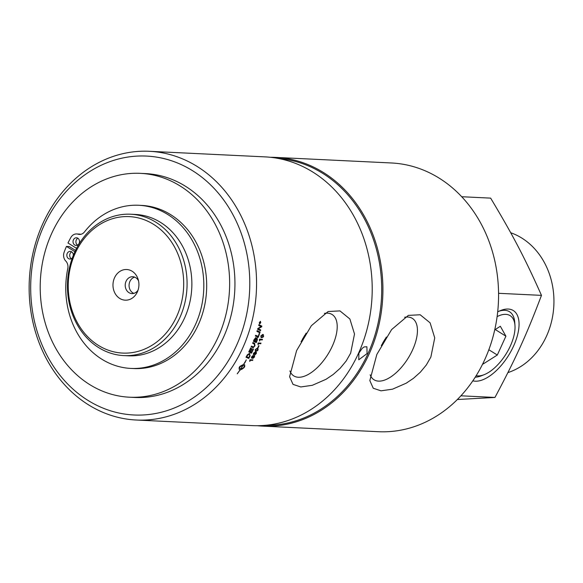 <?xml version="1.0" encoding="UTF-8"?>
<svg xmlns="http://www.w3.org/2000/svg" width="583" height="583" viewBox="0 0 583 583"><rect width="100%" height="100%" fill="white"/><g stroke="black" fill="none" stroke-linecap="round" stroke-linejoin="round"><path stroke-width="0.87" d="M263.137 335.174L260.98 335.983L260.951 336.668L261.869 337.054L263.392 336.121L262.561 335.065L261.038 336.012L261.009 336.697L261.869 337.054M263.108 335.159L262.503 335.043M262.722 334.409L263.625 336.107L262.926 337.222L260.995 337.535M261.578 337.659L260.754 335.99L262.78 334.431L263.684 336.136L262.984 337.251L261.024 337.55M262.78 334.431L263.37 334.555M260.936 343.088L260.688 343.686L258.444 343.576L258.029 344.772M258.109 342.986L260.995 343.125A134.52 113.649 92.8 0 1 260.747 343.722L258.502 343.613L258.087 344.808L257.948 343.365A134.52 113.649 -87.2 0 0 258.109 342.986M252.811 356.883L252.701 356.082L252.752 356.84L252.701 356.082L251.856 356.803L251.892 357.561L251.856 356.803L251.943 357.605L252.811 356.883L252.76 356.126L251.907 356.84M254.312 356.031L253.037 356.876L253.117 357.809M253.175 357.853L254.261 356.956L254.181 356.002L253.088 356.913L252.978 357.78M254.421 355.375L254.494 356.927L252.599 358.334M253.007 355.506L253.284 356.249L254.705 355.492M254.48 355.419L254.552 356.971L252.854 358.428L252.548 357.481L251.426 358.093M253.066 355.543L253.284 356.249L253.066 355.543L251.616 356.84L251.448 358.115M252.607 357.525L251.594 358.137M258.845 324.702L261.796 326.079L261.578 326.866L258.138 328.768L260.688 329.898L260.455 330.648M260.688 329.898L260.747 329.92A134.52 113.649 92.8 0 1 260.514 330.678L257.606 329.308A134.52 113.649 -87.2 0 0 257.846 328.484L261.206 326.611L260.368 326.276M258.138 328.768L260.747 329.92M261.578 326.866L258.203 328.797L258.903 329.067M261.796 326.079L261.854 326.101A134.52 113.649 92.8 0 1 261.636 326.888M260.426 326.298L258.699 325.489A134.52 113.649 -87.2 0 0 258.903 324.724L261.854 326.101M259.173 333.476L258.211 337.331L255.354 335.983M258.211 337.331L255.412 336.012A134.52 113.649 -87.2 0 0 255.682 335.247L256.309 335.546M259.501 333.629L259.559 333.651A134.52 113.649 92.8 0 1 258.269 337.36M255.682 335.247L258.218 336.449A134.52 113.649 -87.2 0 0 259.231 333.498L259.559 333.651M254.538 343.27L254.939 345.741L253.109 347.679L251.076 346.79M254.341 344.079L252.585 343.241M252.585 347.497L251.127 346.819A134.52 113.649 -87.2 0 0 251.455 346.083L253.496 346.987L254.618 345.792L254.188 343.999L252.643 343.27A134.52 113.649 -87.2 0 0 252.949 342.527L254.72 343.365M254.596 343.3L254.997 345.77L253.168 347.708L252.643 347.526M242.907 365.49L239.562 366.882L239.846 368.194L240.896 368.573A134.52 113.649 -87.2 0 0 242.907 365.49L239.613 366.933M239.562 366.882L239.824 368.172M244.714 362.546L246.266 359.951L244.758 362.604A134.52 113.649 92.8 0 1 243.65 364.419L244.678 364.783L244.707 366.627A134.52 113.649 92.8 0 1 244.022 367.684L241.697 369.382A134.52 113.649 -87.2 0 0 242.397 368.339L244.284 367.159L244.015 365.862L242.98 365.49A134.52 113.649 92.8 0 1 240.968 368.58L241.18 368.58A134.52 113.649 -87.2 0 0 241.508 368.084L241.843 368.93L240.138 370.11A134.52 113.649 -87.2 0 0 240.473 369.622L240.269 369.622A134.52 113.649 92.8 0 1 237.274 373.82L237.237 373.769A134.52 113.649 -87.2 0 0 240.196 369.615L239.139 369.228L239.183 367.45A134.52 113.649 -87.2 0 0 239.868 366.401A134.52 113.649 -87.2 0 0 239.875 366.394L243.577 364.419A134.52 113.649 -87.2 0 0 244.714 362.546L244.758 362.604M239.117 369.207L240.269 369.622M240.094 370.059L241.843 368.93M241.792 368.879L241.457 368.041M242.929 365.446L243.993 365.84M241.646 369.331L243.971 367.64L244.656 366.583L244.656 364.761M244.882 362.786L246.215 359.908M246.704 356.679L248.788 357.641A134.52 113.649 -87.2 0 0 249.233 356.818L249.794 354.865L248.97 354.202L247.199 355.747A134.52 113.649 92.8 0 1 246.704 356.679L246.653 356.636A134.447 113.583 92.8 0 0 247.141 355.71L247.199 355.747M249.794 354.865L248.912 354.165L249.743 354.828L248.912 354.165L247.666 354.96M247.607 354.923L247.141 355.71M249.298 353.451L250.078 355.696L248.657 358.436L245.968 357.19M248.657 358.436L246.026 357.233A134.52 113.649 -87.2 0 0 246.864 355.652L247.374 354.785L249.356 353.487L249.896 353.648M250.078 355.696L249.728 356.599A134.52 113.649 92.8 0 1 248.715 358.472M249.356 353.487L250.136 355.732M253.416 349.028L251.441 353.145L248.708 351.87M252.009 348.714L250.53 351.848L251.535 352.329A134.52 113.649 -87.2 0 0 253.153 348.918L253.467 349.064A134.52 113.649 92.8 0 1 251.492 353.181L248.766 351.913A134.52 113.649 -87.2 0 0 250.61 347.985L250.923 348.131A134.52 113.649 92.8 0 1 249.422 351.338L250.275 351.738A134.52 113.649 -87.2 0 0 251.754 348.605L252.067 348.751A134.52 113.649 92.8 0 1 250.588 351.884M250.865 348.102L249.422 351.338M254.064 340.676L254.946 341.099A134.52 113.649 -87.2 0 0 255.412 339.904L255.412 338.278L254.545 339.423A134.52 113.649 92.8 0 1 254.064 340.676L254.006 340.647A134.447 113.583 92.8 0 0 254.487 339.393L254.545 339.423M255.522 338.3L254.487 339.393M255.267 341.252L256.243 341.704A134.52 113.649 -87.2 0 0 256.76 340.385L256.782 338.541L255.85 339.758A134.52 113.649 92.8 0 1 255.267 341.252L255.208 341.223A134.447 113.583 92.8 0 0 255.791 339.729L255.85 339.758M256.877 338.563L255.791 339.729M257.008 337.739L257.292 339.794L256.207 342.571L253.394 341.244M255.587 337.542L256.054 338.657L257.249 337.812M256.207 342.571L253.452 341.274A134.52 113.649 -87.2 0 0 254.144 339.481L255.828 337.615M257.067 337.768L257.358 339.823A134.52 113.649 92.8 0 1 256.265 342.6M255.653 337.572L256.054 338.657M257.125 330.634L260.025 331.997L259.778 332.769M260.091 332.026A134.52 113.649 92.8 0 1 259.843 332.791L256.943 331.428A134.52 113.649 -87.2 0 0 257.19 330.663L260.025 331.997M260.368 321.554L259.362 322.61L259.697 323.747M260.258 321.532L259.428 322.632L259.756 323.769L260.659 322.69L260.339 321.546M260.31 321.306L260.718 322.676L259.566 323.959L259.304 322.625L260.47 321.35M260.375 321.328L260.783 322.698L259.639 323.966M259.675 323.004L259.916 323.011A134.52 113.649 -87.2 0 0 259.982 322.734L259.741 322.734A134.52 113.649 92.8 0 1 259.675 323.004L259.61 322.982A134.447 113.583 92.8 0 0 259.675 322.72L259.741 322.734M259.982 322.734L259.887 322.355L259.675 322.72M260.302 323.011L259.442 323.208M260.543 322.042L259.96 322.997L260.361 323.033A134.52 113.649 92.8 0 1 260.302 323.266L259.508 323.222A134.52 113.649 -87.2 0 0 259.632 322.734L260.608 322.064A134.52 113.649 92.8 0 1 260.535 322.348L260.054 322.88A134.52 113.649 92.8 0 1 260.025 323.018M252.847 359.842L252.534 360.389L250.289 360.287L249.735 361.387M250.02 359.74L252.898 359.886A134.52 113.649 92.8 0 1 252.585 360.432L250.34 360.323L249.794 361.424L249.816 360.097A134.52 113.649 -87.2 0 0 250.02 359.74M255.055 352.438L253.707 353.211L253.926 354.187M255.062 353.327L254.866 352.387L253.765 353.254L253.984 354.224L255.062 353.327M256.294 351.935L256.28 353.48L254.909 354.748M255.966 352.475L255.42 352.314L255.252 353.444L253.343 354.697M253.612 354.77L253.437 353.305L255.616 351.775L256.323 351.95L256.338 353.517L254.96 354.785L256.054 353.495L255.478 352.351L255.303 353.487L253.365 354.719M255.937 352.453L255.492 352.314M257.766 348.86L257.074 348.692L255.456 349.589L255.361 350.237L256.25 350.616L257.868 349.727L257.125 348.729L255.514 349.625L255.42 350.274L256.25 350.616M257.737 348.845L257.074 348.692M257.343 348.087L258.101 349.705L257.3 350.769L255.252 351.017M255.908 351.177L255.23 349.603L257.402 348.124L258.16 349.742L257.358 350.806L255.281 351.039M257.402 348.124L258.072 348.291M258.932 345.777L257.781 347.57M258.138 347.592L257.839 347.606A134.52 113.649 -87.2 0 0 258.633 345.792L258.99 345.806A134.52 113.649 92.8 0 1 258.189 347.621M262.423 339.284L262.19 339.889L259.945 339.78L259.566 340.989M259.595 339.175L262.481 339.313A134.52 113.649 92.8 0 1 262.255 339.918L260.003 339.809L259.624 341.019L259.45 339.561A134.52 113.649 -87.2 0 0 259.595 339.175M242.739 347.964A134.52 113.649 -87.2 0 0 149.328 151.296A134.52 113.649 -87.2 0 0 42.96 223.362A134.52 113.649 -87.2 0 0 136.371 420.03A134.52 113.649 -87.2 0 0 242.739 347.964M136.371 420.03L252.024 425.605A134.52 113.649 -87.2 0 0 358.392 353.538A134.52 113.649 -87.2 0 0 264.988 156.878L149.328 151.296M296.616 350.565L311.366 325.715L328.112 311.526L339.955 310.899L349.88 318.981L354.508 334.015L350.645 353.167L346.113 361.088L340.1 368.347L333.163 374.505L325.999 379.314L312.277 385.312L300.784 386.959L293.023 384.379L289.598 376.727L296.616 350.565M123.851 355.601L128.646 355.827A70.769 59.787 -87.2 0 0 191.771 288.024A70.769 59.787 -87.2 0 0 135.467 214.457L130.672 214.223A70.769 59.787 -87.2 0 0 74.711 252.14A70.769 59.787 -87.2 0 0 123.851 355.601A70.769 59.787 -87.2 0 0 179.812 317.684A70.769 59.787 -87.2 0 0 130.672 214.223M74.915 251.688L66.44 246.405A87.341 73.786 -87.2 0 0 64.101 252.337A7.674 6.486 -87.2 0 0 65.77 261.046A7.674 6.486 92.8 0 1 67.774 268.588A81.671 68.998 -87.2 0 0 130.854 368.42A81.671 68.998 -87.2 0 0 203.707 290.174A81.671 68.998 -87.2 0 0 138.725 205.274A81.671 68.998 -87.2 0 0 84.477 231.932A7.674 6.486 92.8 0 1 79.375 234.439A7.674 6.486 92.8 0 1 78.013 234.191A7.674 6.486 -87.2 0 0 76.643 233.951A7.674 6.486 -87.2 0 0 70.893 237.427A87.341 73.786 -87.2 0 0 67.985 243.002L76.562 248.351M72.358 257.897A3.841 3.243 92.8 0 1 69.887 259.049A3.841 3.243 92.8 0 1 66.834 255.062A3.841 3.243 92.8 0 1 70.259 251.382A3.841 3.243 92.8 0 1 71.622 251.82A3.841 3.243 92.8 0 1 73.312 255.412M77.823 238.221A3.841 3.243 92.8 0 1 79.39 242.608A3.841 3.243 92.8 0 1 76.089 245.45A3.841 3.243 92.8 0 1 73.035 241.464A3.841 3.243 92.8 0 1 76.453 237.784A3.841 3.243 92.8 0 1 77.823 238.221M77.874 238.25A3.841 3.243 -87.2 0 0 75.907 241.602A3.841 3.243 -87.2 0 0 77.539 245.122M71.673 251.849A3.841 3.243 -87.2 0 0 69.705 255.201A3.841 3.243 -87.2 0 0 71.345 258.721M138.725 205.274L141.596 205.413A81.671 68.998 92.8 0 1 206.579 290.312A81.671 68.998 92.8 0 1 133.726 368.558L130.854 368.42M76.643 233.951L79.514 234.089A7.674 6.486 92.8 0 1 80.826 234.315M66.44 246.405L69.311 246.543L75.52 250.413M180.169 185.999A112.06 94.672 -87.2 0 0 140.328 173.348A112.06 94.672 -87.2 0 0 40.358 280.722A112.06 94.672 -87.2 0 0 129.528 397.212A112.06 94.672 -87.2 0 0 226.022 314.208A112.06 94.672 -87.2 0 0 180.169 185.999M140.328 173.348L145.626 173.603A112.06 94.672 92.8 0 1 185.467 186.261A112.06 94.672 92.8 0 1 231.32 314.47A112.06 94.672 92.8 0 1 134.826 397.468L129.528 397.212M497.102 316.613A34.732 16.805 -58 0 1 514.964 325.489A34.732 16.805 -58 0 1 510.329 346.025A34.732 16.805 -58 0 1 484.335 374.607L481.471 375.758A37.727 18.255 -58 0 1 475.232 377.179M499.004 311.213A37.727 18.255 -58 0 1 514.745 322.406L514.964 325.489M484.335 374.607A34.732 16.805 -58 0 1 476.165 375.707M494.719 329.854L500.352 326.283L505.906 336.187L497.314 355.025L483.176 363.974L482.913 363.508M497.314 355.025L488.831 349.734M505.906 336.187L495.229 329.526M507.902 372.61A72.744 61.455 -87.2 0 0 546.475 336.216A72.744 61.455 -87.2 0 0 510.686 232.734M176.678 316.482A68.313 57.71 92.8 0 1 76.701 321.437A68.313 57.71 92.8 0 1 124.471 216.621A68.313 57.71 92.8 0 1 176.678 316.482M119.755 298.445A15.347 12.972 92.8 0 1 114.552 277.741A15.347 12.972 92.8 0 1 132.152 271.248A15.347 12.972 92.8 0 1 138.062 279.119A15.347 12.972 92.8 0 1 137.457 291.719A15.347 12.972 92.8 0 1 119.755 298.445M497.678 311.876A40.73 19.705 -58 0 1 500.484 310.571A40.73 19.705 -58 0 1 513.528 346.178A40.73 19.705 -58 0 1 472.828 380.823M134.666 277.129A8.446 7.134 -87.2 0 0 129.135 284.293A8.446 7.134 -87.2 0 0 132.786 292.819A8.446 7.134 -87.2 0 0 133.879 293.366M138.521 280.817A8.446 7.134 -87.2 0 0 135.752 277.676A8.446 7.134 -87.2 0 0 132.749 276.721A8.446 7.134 -87.2 0 0 125.483 282.974A8.446 7.134 -87.2 0 0 128.938 292.637A8.446 7.134 -87.2 0 0 131.94 293.592A8.446 7.134 -87.2 0 0 138.076 290.072M457.356 399.515L494.952 397.446C515.722 358.56 526.66 334.547 541.469 295.37C525.013 258.327 513.055 235.452 490.638 198.125L461.678 196.726M541.469 295.37L498.545 293.3M494.952 397.446L460.927 395.806M236.472 345.559A129.608 109.502 92.8 0 1 46.786 354.967A129.608 109.502 92.8 0 1 137.42 156.084A129.608 109.502 92.8 0 1 236.472 345.559M275.686 157.395L391.339 162.97A134.52 113.649 92.8 0 1 484.75 359.638A134.52 113.649 92.8 0 1 378.374 431.704L262.722 426.122A134.52 113.649 -87.2 0 0 369.097 354.056A134.52 113.649 -87.2 0 0 275.686 157.395A134.52 113.649 -87.2 0 0 270.33 157.286M257.38 425.714A134.52 113.649 -87.2 0 0 262.722 426.122M376.844 354.435L391.601 329.584L408.348 315.396L420.183 314.769L430.116 322.851L434.736 337.885L430.873 357.036L426.341 364.958L420.328 372.216L413.391 378.374L406.227 383.184L392.505 389.182L381.02 390.829L373.258 388.249L369.826 380.597L376.844 354.435M265.768 425.284A133.602 112.869 -87.2 0 0 367.982 353.611A133.602 112.869 -87.2 0 0 278.63 158.518M367.079 353.568L358.764 359.784L358.88 353.174L362.189 348.372L364.135 346.921L366.889 346.761L367.079 353.568M289.897 370.926A36.19 17.512 122 0 0 293.562 375.751A36.19 17.512 122 0 0 327.821 354.479A36.19 17.512 122 0 0 331.851 314.354A36.19 17.512 122 0 0 324.396 313.399M304.72 335.334A34.74 16.812 -58 0 1 302.329 339.379M301.068 341.653A35.155 17.009 122 0 0 306.09 333.17M370.132 374.796A36.19 17.512 122 0 0 373.79 379.62A36.19 17.512 122 0 0 408.049 358.348A36.19 17.512 122 0 0 412.086 318.223A36.19 17.512 122 0 0 404.631 317.269M384.955 339.204A34.74 16.812 -58 0 1 382.557 343.249M381.297 345.522A35.155 17.009 122 0 0 386.318 337.04M78.013 234.191L80.767 234.33"/></g></svg>
